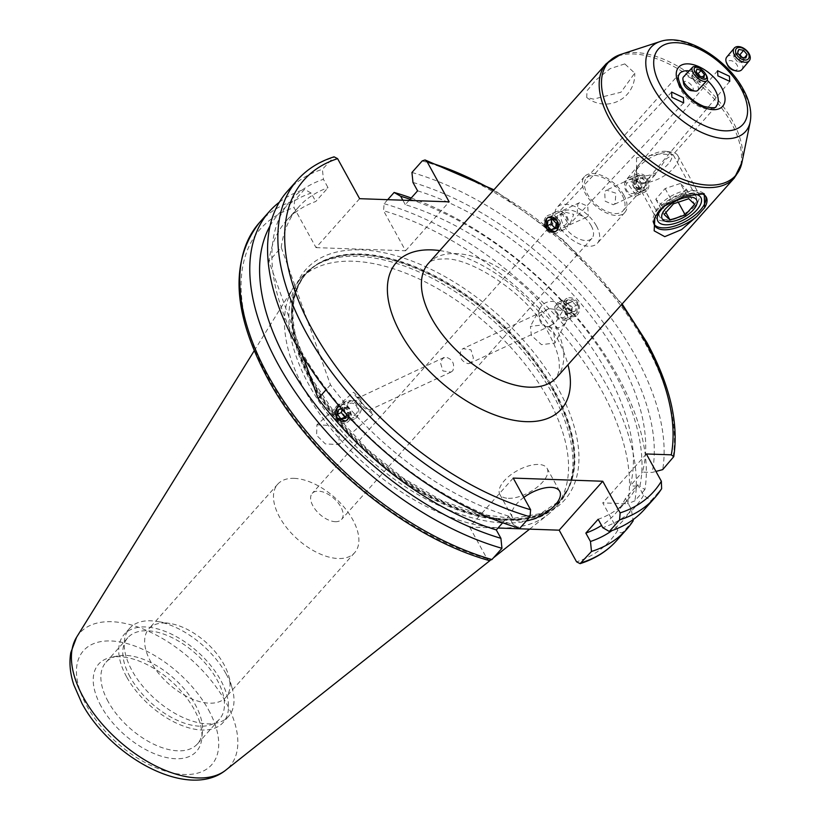 <?xml version="1.0" encoding="UTF-8"?>
<svg xmlns="http://www.w3.org/2000/svg" width="821" height="821" viewBox="0 0 821 821"><rect width="100%" height="100%" fill="white"/><g stroke="black" fill="none" stroke-linecap="round" stroke-linejoin="round"><path stroke-width="0.62" stroke-dasharray="4.11 3.08" d="M646.117 188.943A7.892 6.465 65 0 1 636.583 187.599A7.892 6.465 65 0 1 636.316 176.843A7.892 6.465 65 0 1 645.84 178.198A7.892 6.465 65 0 1 646.117 188.943M646.722 190.677A9.811 8.025 65 0 1 644.783 192.063A9.811 8.025 65 0 1 634.058 187.835A9.811 8.025 65 0 1 634.551 175.653A9.811 8.025 65 0 1 636.501 174.268A9.811 8.025 65 0 1 647.225 178.496A9.811 8.025 65 0 1 646.722 190.677M638.995 194.279A9.811 8.025 65 0 1 637.045 195.655A9.811 8.025 65 0 1 626.32 191.426A9.811 8.025 65 0 1 626.823 179.255A9.811 8.025 65 0 1 628.763 177.87A9.811 8.025 65 0 1 639.487 182.098A9.811 8.025 65 0 1 638.995 194.279M634.797 192.35A6.127 5.018 65 0 1 627.398 191.303A6.127 5.018 65 0 1 627.182 182.96A6.127 5.018 65 0 1 634.582 184.007A6.127 5.018 65 0 1 634.797 192.35M640.103 187.988L636.583 183.647L637.701 178.557L642.33 177.808L645.85 182.149L644.731 187.239L640.103 187.988L636.265 189.774L640.893 189.025L644.731 187.239M645.85 182.149L642.012 183.935L640.893 189.025M642.012 183.935L638.502 179.594L642.33 177.808M638.502 179.594L633.863 180.343L637.701 178.557M636.265 189.774L632.745 185.433L633.863 180.343M632.745 185.433L636.583 183.647M694.884 206.009A24.527 11.278 -28.8 0 1 661.726 220.808A24.527 11.278 -28.8 0 1 655.805 217.391A24.527 11.278 -28.8 0 1 659.715 205.147A24.527 11.278 -28.8 0 1 681.779 191.539A24.527 11.278 -28.8 0 1 698.784 193.766A24.527 11.278 -28.8 0 1 698.497 200.591A24.527 11.278 -28.8 0 1 694.884 206.009M668.284 163.933A19.622 9.021 -28.8 0 1 646.096 175.776A19.622 9.021 -28.8 0 1 637.26 167.587A19.622 9.021 -28.8 0 1 640.144 163.246A19.622 9.021 -28.8 0 1 666.673 151.413A19.622 9.021 -28.8 0 1 668.284 163.933M638.728 166.981A24.527 11.278 151.2 0 0 635.115 172.4A24.527 11.278 151.2 0 0 634.818 179.224A24.527 11.278 151.2 0 0 651.833 181.451A24.527 11.278 151.2 0 0 673.897 167.833A24.527 11.278 151.2 0 0 677.807 155.59A24.527 11.278 151.2 0 0 671.886 152.183A24.527 11.278 151.2 0 0 638.728 166.981M680.352 183.463L665.123 188.543L655.774 199.205L661.654 204.798L676.873 199.719L686.233 189.056L680.352 183.463L688.747 198.733M686.233 189.056L694.617 204.316M676.873 199.719L678.259 202.223M661.654 204.798L665.893 212.506M655.774 199.205L664.168 214.476M665.123 188.543L673.518 203.803M697.799 90.351A9.811 4.454 43.2 0 0 694.648 81.351A9.811 4.454 43.2 0 0 684.601 76.291A9.811 4.454 43.2 0 0 683.503 76.917M691.282 90.669A6.127 2.781 43.2 0 0 692.175 90.618A6.127 2.781 43.2 0 0 691.456 85.22A6.127 2.781 43.2 0 0 684.622 81.433A6.127 2.781 43.2 0 0 683.585 83.444M705.762 74.311A9.811 4.454 43.2 0 0 699.01 67.969M697.912 73.89L696.588 75.296L692.401 73.818L691.703 76.579L696.187 71.807M692.401 73.818L696.885 69.036M696.588 75.296L700.077 79.545L702.437 77.02M700.077 79.545L699.379 82.305L703.864 77.523M691.703 76.579L695.192 80.827L699.379 82.305M695.192 80.827L699.677 76.045M577.871 304.899A7.892 6.465 65 0 1 574.505 314.33A7.892 6.465 65 0 1 565.587 309.004A7.892 6.465 65 0 1 568.953 299.573A7.892 6.465 65 0 1 577.871 304.899M578.784 304.673A9.811 8.025 65 0 1 575.295 316.116A9.811 8.025 65 0 1 563.524 309.763A9.811 8.025 65 0 1 567.013 298.321A9.811 8.025 65 0 1 578.784 304.673M571.047 308.275A9.811 8.025 65 0 1 567.557 319.708A9.811 8.025 65 0 1 555.786 313.365A9.811 8.025 65 0 1 559.275 301.923A9.811 8.025 65 0 1 571.047 308.275M566.274 310.122A6.127 5.018 65 0 1 563.658 317.44A6.127 5.018 65 0 1 556.73 313.304A6.127 5.018 65 0 1 559.347 305.976A6.127 5.018 65 0 1 566.274 310.122M575.654 310.8L571.252 312.267L567.321 308.419L567.804 303.103L572.206 301.625L576.137 305.484L575.654 310.8L571.816 312.585L572.299 307.259L576.137 305.484M572.206 301.625L568.368 303.411L572.299 307.259M568.368 303.411L563.965 304.889L567.804 303.103M563.965 304.889L563.493 310.205L567.321 308.419M571.816 312.585L567.414 314.053L563.493 310.205M567.414 314.053L571.252 312.267M586.41 217.339L588.288 215.954L587.774 206.276L579.575 202.664L577.84 203.988L577.091 214.25L586.41 217.339L557.161 230.444M615.114 203.464L613.379 204.788L605.18 201.176L604.667 191.498L606.545 190.113L615.863 193.192L615.114 203.464M646.24 188.974L644.454 190.318L635.865 186.89L635.793 176.997L637.619 175.643L646.548 178.906L646.24 188.974M624.791 63.905L610.188 68.646L596.2 79.822L587.066 90.721L586.697 97.442L593.409 99.146L620.963 92.229L634.715 73.141L624.791 63.905M692.626 207.056A20.843 9.585 -28.8 0 1 673.908 218.499A20.843 9.585 -28.8 0 1 659.55 216.58A20.843 9.585 -28.8 0 1 659.807 210.781A20.843 9.585 -28.8 0 1 663.019 206.009A20.843 9.585 -28.8 0 1 691.056 193.592A20.843 9.585 -28.8 0 1 696.085 196.496A20.843 9.585 -28.8 0 1 692.626 207.056M654.942 217.432A29.433 13.526 -28.8 0 1 655.004 217.298A29.433 13.526 -28.8 0 1 656.256 214.938M654.214 224.482A29.433 13.526 -28.8 0 1 653.608 223.579A29.433 13.526 -28.8 0 1 658.493 208.657A29.433 13.526 -28.8 0 1 684.93 192.504A29.433 13.526 -28.8 0 1 705.188 195.224A29.433 13.526 -28.8 0 1 705.629 196.219M636.542 157.858L636.521 174.678L644.998 180.497L655.22 174.647L666.159 158.894L673.056 154.594L658.781 154.03L636.542 157.858M523.829 497.403A26.98 12.407 151.2 0 0 512.417 517.292A26.98 12.407 151.2 0 0 520.976 521.222A26.98 12.407 151.2 0 0 526.435 520.822M508.384 498.316A26.98 12.407 151.2 0 0 536.739 487.489A26.98 12.407 151.2 0 0 547.104 468.391A26.98 12.407 151.2 0 0 538.545 464.46A26.98 12.407 151.2 0 0 510.19 475.297A26.98 12.407 151.2 0 0 499.825 494.386A26.98 12.407 151.2 0 0 508.384 498.316M548.069 326.655C544.036 326.758 541.224 324.469 539.602 319.79L539.284 316.578L544.846 311.046L549.085 308.563L562.898 310.625L555.294 323.022L548.069 326.655A14.716 12.931 -152.1 0 0 566.213 321.668L554.904 343.034L553.959 334.055L543.841 324.788L530.417 326.399L531.361 335.379L541.48 344.646L554.904 343.034M562.2 318.476L564.458 319.266L565.269 318.374L565.7 311.867L556.002 305.35L554.832 306.397C554.698 309.917 557.161 313.94 562.2 318.476M539.284 316.578A14.716 12.931 -152.1 0 1 540.197 307.896A14.716 12.931 -152.1 0 1 553.333 301.533A14.716 12.931 -152.1 0 1 566.316 310.707A14.716 12.931 -152.1 0 1 566.213 321.668M566.428 300.999L566.387 310.943L575.08 314.32L576.865 312.975L577.071 302.959L568.245 299.644L566.428 300.999M360.932 399.622C360.614 404.394 362.533 407.688 366.71 409.494L369.04 409.73C367.592 409.874 353.44 393.639 358.603 397.764L360.932 399.622A14.716 0.893 -131.8 0 0 353.276 392.325L316.906 424.796L316.619 435.356L325.352 443.915L338.929 444.592L339.217 434.032L330.483 425.473L316.906 424.796M344.112 410.808L348.617 402.403L351.06 400.761L355.76 400.412C362.04 403.85 363.139 408.509 359.054 414.379L356.263 416.185L344.112 410.808M369.04 409.73L369.717 409.689A14.716 0.893 -131.8 0 1 372.878 414.277A14.716 0.893 -131.8 0 1 357.812 398.575A14.716 0.893 -131.8 0 1 353.276 392.325M347.457 419.777L345.641 421.132L356.263 416.185M226.155 673.99A66.214 35.898 -138.3 0 1 232.292 688.696A66.214 35.898 -138.3 0 1 228.556 716.374A66.214 35.898 -138.3 0 1 207.446 723.865A66.214 35.898 -138.3 0 1 132.078 670.675A66.214 35.898 -138.3 0 1 129.667 628.291A66.214 35.898 -138.3 0 1 150.787 620.799A66.214 35.898 -138.3 0 1 156.729 621.394A66.214 35.898 -138.3 0 1 226.155 673.99M165.298 623.016A51.497 27.924 -138.3 0 1 169.926 623.478A51.497 27.924 -138.3 0 1 228.7 675.827A51.497 27.924 -138.3 0 1 225.796 697.357A51.497 27.924 -138.3 0 1 209.365 703.176A51.497 27.924 -138.3 0 1 158.566 673.302A51.497 27.924 -138.3 0 1 148.878 628.845A51.497 27.924 -138.3 0 1 165.298 623.016M294.144 478.356A51.497 27.924 -138.3 0 1 344.953 508.23A51.497 27.924 -138.3 0 1 354.641 552.697A51.497 27.924 -138.3 0 1 338.211 558.516A51.497 27.924 -138.3 0 1 287.401 528.642A51.497 27.924 -138.3 0 1 277.724 484.185A51.497 27.924 -138.3 0 1 294.144 478.356M335.276 521.684A19.622 10.632 41.7 0 0 341.536 519.467A19.622 10.632 41.7 0 0 340.818 506.906A19.622 10.632 41.7 0 0 318.486 491.153A19.622 10.632 41.7 0 0 312.237 493.37A19.622 10.632 41.7 0 0 312.945 505.931A19.622 10.632 41.7 0 0 335.276 521.684M108.146 701.575A61.308 33.24 -138.3 0 1 105.919 662.331A61.308 33.24 -138.3 0 1 117.444 656.02A61.308 33.24 -138.3 0 1 195.254 704.644A61.308 33.24 -138.3 0 1 202.428 731.716A61.308 33.24 -138.3 0 1 197.481 743.888A61.308 33.24 -138.3 0 1 154.04 744.349A61.308 33.24 -138.3 0 1 108.146 701.575M130.077 676.956A61.308 33.24 -138.3 0 1 127.84 637.712A61.308 33.24 -138.3 0 1 171.281 637.25A61.308 33.24 -138.3 0 1 217.185 680.024A61.308 33.24 -138.3 0 1 219.412 719.268A61.308 33.24 -138.3 0 1 175.971 719.719A61.308 33.24 -138.3 0 1 130.077 676.956M126.588 676.832A66.214 35.898 -138.3 0 1 124.187 634.448A66.214 35.898 -138.3 0 1 171.096 633.956A66.214 35.898 -138.3 0 1 220.664 680.147A66.214 35.898 -138.3 0 1 223.076 722.531A66.214 35.898 -138.3 0 1 176.166 723.024A66.214 35.898 -138.3 0 1 126.588 676.832M552.595 393.916A171.302 92.865 -138.3 0 1 567.578 489.86A171.302 92.865 -138.3 0 1 558.824 503.56A171.302 92.865 -138.3 0 1 437.449 504.843A171.302 92.865 -138.3 0 1 309.209 385.347A171.302 92.865 -138.3 0 1 302.98 275.692A171.302 92.865 -138.3 0 1 315.582 265.419A171.302 92.865 -138.3 0 1 552.595 393.916M548.202 398.842A171.302 92.865 -138.3 0 1 554.442 508.486A171.302 92.865 -138.3 0 1 548.059 514.51A171.302 92.865 -138.3 0 1 304.827 390.273A171.302 92.865 -138.3 0 1 293.354 287.648A171.302 92.865 -138.3 0 1 298.598 280.618A171.302 92.865 -138.3 0 1 419.962 279.345A171.302 92.865 -138.3 0 1 548.202 398.842M101.014 706.091A65.557 35.539 -138.3 0 1 110.958 657.375A65.557 35.539 -138.3 0 1 194.156 709.365A65.557 35.539 -138.3 0 1 201.822 738.315A65.557 35.539 -138.3 0 1 160.352 755.895A65.557 35.539 -138.3 0 1 101.014 706.091M411.937 172.472A239.116 129.626 -138.3 0 1 635.7 356.376A239.116 129.626 -138.3 0 1 662.691 469.622M502.678 522.772L508.599 516.132L513.207 524.516A230.578 124.997 -138.3 0 1 299.296 347.714A230.578 124.997 -138.3 0 1 323.433 179.306L322.396 169.321L334.065 156.832M287.288 191.355A239.116 129.626 -138.3 0 1 322.396 169.321M417.591 190.841A220.233 119.384 -138.3 0 1 619.537 358.993A220.233 119.384 -138.3 0 1 642.443 472.096L652.151 472.444L655.958 471.428M409.053 200.427L405.287 204.655A220.233 119.384 -138.3 0 1 607.242 372.806A220.233 119.384 -138.3 0 1 630.148 485.909L642.443 472.096M410.1 199.257A230.578 124.997 -138.3 0 1 614.59 373.062A230.578 124.997 -138.3 0 1 639.857 486.248L630.148 485.909M411.208 198.005A239.116 129.626 -138.3 0 1 617.895 376.367A239.116 129.626 -138.3 0 1 644.885 489.614L639.857 486.248M387.707 199.677L384.125 203.7L383.561 210.74A234.211 126.968 -138.3 0 1 601.66 390.56A234.211 126.968 -138.3 0 1 627.675 503.776L634.869 500.851L644.885 489.614M452.853 370.712L450.945 372.108L442.919 370.948L440.477 362.738L442.406 358.736L445.536 357.063C452.545 359.116 454.988 363.672 452.853 370.712M468.35 363.724L471.48 362.04L473.409 358.038L470.977 349.838L462.952 348.668L461.043 350.064C458.898 357.104 461.34 361.661 468.35 363.724M591.223 225.765A19.622 10.632 -138.3 0 1 591.941 238.316A19.622 10.632 -138.3 0 1 578.035 238.47A19.622 10.632 -138.3 0 1 563.35 224.78A19.622 10.632 -138.3 0 1 562.642 212.218A19.622 10.632 -138.3 0 1 576.537 212.075A19.622 10.632 -138.3 0 1 591.223 225.765M622.123 195.111A24.527 13.29 -138.3 0 1 623.016 210.802A24.527 13.29 -138.3 0 1 605.641 210.987A24.527 13.29 -138.3 0 1 587.282 193.879A24.527 13.29 -138.3 0 1 586.389 178.178A24.527 13.29 -138.3 0 1 603.763 178.003A24.527 13.29 -138.3 0 1 622.123 195.111M717.554 70.729L624.545 181.821L627.767 183.494L634.777 193.551L636.798 192.391L639.292 183.863C637.178 179.05 632.981 178.024 626.68 180.774L624.545 181.821A8.097 5.059 -140.1 0 1 626.68 180.774L637.619 175.643M624.596 181.749L606.545 190.113M570.205 223.62L573.694 214.404L561.4 211.13L558.372 212.577L562.169 214.045L568.501 224.184L570.205 223.62A8.097 3.674 -136.8 0 1 568.501 224.184M596.457 225.949A26.98 14.624 -138.3 0 1 597.431 243.211A26.98 14.624 -138.3 0 1 578.323 243.416A26.98 14.624 -138.3 0 1 558.126 224.595A26.98 14.624 -138.3 0 1 557.141 207.333A26.98 14.624 -138.3 0 1 576.26 207.128A26.98 14.624 -138.3 0 1 596.457 225.949M623.868 195.162A26.98 14.624 -138.3 0 1 624.843 212.434A26.98 14.624 -138.3 0 1 605.734 212.639A26.98 14.624 -138.3 0 1 585.537 193.818A26.98 14.624 -138.3 0 1 584.552 176.546A26.98 14.624 -138.3 0 1 603.671 176.351A26.98 14.624 -138.3 0 1 623.868 195.162M671.629 92.055L558.454 212.485A8.097 3.674 -136.8 0 0 558.372 212.577L546.714 218.478M558.454 212.485A8.097 3.674 -136.8 0 1 559.973 211.88M729.756 81.371L636.798 192.391A8.097 5.059 -140.1 0 1 634.777 193.551M508.599 516.132A220.233 119.384 -138.3 0 1 330.463 384.813L281.254 247.419L268.949 261.232A220.233 119.384 -138.3 0 1 286.334 220.818A220.233 119.384 -138.3 0 1 315.746 201.504L328.041 187.691L323.433 179.306M281.254 247.419A220.233 119.384 -138.3 0 1 298.639 207.015A220.233 119.384 -138.3 0 1 328.041 187.691M337.021 407.811L338.816 406.457L346.38 408.427L348.894 416.976M330.463 384.813L325.978 389.852M444.11 357.443L358.603 397.764M359.608 198.682L316.023 247.624L294.01 207.59L294.575 200.55L304.591 189.312L311.128 193.109L315.746 201.504M316.023 247.624L405.564 250.774L383.561 210.74M633.207 520.74L623.19 531.987C621.076 533.476 619.27 532.87 617.772 530.192L602.768 502.893L627.675 503.776M513.217 478.089L469.622 527.031L497.998 528.026M469.622 527.031L487.017 558.67L489.1 560.507M279.335 202.202A239.116 129.626 -138.3 0 1 304.591 189.312M270.017 225.991A230.578 124.997 -138.3 0 1 311.128 193.109M303.206 356.868L268.949 261.232M405.287 204.655L402.844 200.211M412.973 182.457A230.578 124.997 -138.3 0 1 652.151 472.444M513.207 524.516L519.755 528.313M644.413 509.431A239.116 129.626 -138.3 0 0 651.012 500.748L643.572 495.32L637.722 484.688L625.428 498.491L631.277 509.123L633.032 519.703M631.277 509.123A230.578 124.997 -138.3 0 1 612.004 530.571M625.428 498.491A220.233 119.384 -138.3 0 1 615.257 513.772A220.233 119.384 -138.3 0 1 601.536 525.45M637.722 484.688A220.233 119.384 -138.3 0 1 627.552 499.958A220.233 119.384 -138.3 0 1 598.15 519.283M643.572 495.32A230.578 124.997 -138.3 0 1 602.758 527.667M651.012 500.748L661.623 488.762M646.353 453.962L602.768 502.893M405.564 250.774L449.149 201.843M664.004 206.235A29.433 13.526 -28.8 0 1 699.133 193.038A29.433 13.526 -28.8 0 1 701.473 193.571M667.719 203.557A24.527 11.278 -28.8 0 1 694.053 194.064M545.76 217.298A9.811 8.025 -115 0 0 545.955 229.305A9.811 8.025 -115 0 0 556.453 233.185A9.811 8.025 -115 0 0 558.875 231.276A9.811 8.025 -115 0 0 558.67 219.269A9.811 8.025 -115 0 0 548.171 215.389A9.811 8.025 -115 0 0 545.76 217.298M553.498 213.696A9.811 8.025 -115 0 0 553.693 225.703A9.811 8.025 -115 0 0 564.191 229.582A9.811 8.025 -115 0 0 566.603 227.674A9.811 8.025 -115 0 0 566.408 215.666A9.811 8.025 -115 0 0 555.909 211.797A9.811 8.025 -115 0 0 553.498 213.696M557.87 215.43A6.127 5.018 -115 0 0 558.711 223.835A6.127 5.018 -115 0 0 566.059 224.164A6.127 5.018 -115 0 0 565.217 215.759A6.127 5.018 -115 0 0 557.87 215.43M551.681 219.515L551.794 218.735L547.956 220.521M552.451 219.31L556.289 217.524L551.794 218.735M556.289 217.524L560.066 221.557L556.238 223.343M560.066 221.557L559.358 226.801L555.53 228.587M555.632 227.807L559.358 226.801M348.709 416.77A7.892 6.465 -115 0 0 344.03 406.877A7.892 6.465 -115 0 0 339.484 406.416M345.066 404.927A9.811 8.025 -115 0 0 338.601 404.671A9.811 8.025 -115 0 0 334.424 413.22A9.811 8.025 -115 0 0 340.407 422.189A9.811 8.025 -115 0 0 346.873 422.456A9.811 8.025 -115 0 0 351.049 413.897A9.811 8.025 -115 0 0 345.066 404.927M352.794 401.336A9.811 8.025 -115 0 0 346.329 401.069A9.811 8.025 -115 0 0 342.152 409.628A9.811 8.025 -115 0 0 348.145 418.597A9.811 8.025 -115 0 0 354.61 418.854A9.811 8.025 -115 0 0 358.787 410.295A9.811 8.025 -115 0 0 352.794 401.336M353.841 403.675A6.127 5.018 -115 0 0 347.365 406.559A6.127 5.018 -115 0 0 350.936 414.461A6.127 5.018 -115 0 0 357.412 411.578A6.127 5.018 -115 0 0 353.841 403.675M341.752 409.032L343.506 408.848L346.852 413.343L346.565 414.431M346.852 413.343L350.69 411.557L347.334 407.062L342.644 407.544L338.806 409.33M347.334 407.062L343.506 408.848M350.69 411.557L349.346 416.545L345.508 418.33M349.346 416.545L345.898 416.904M342.644 407.544L342.131 409.453M741.866 69.59A9.811 6.127 39.9 0 0 739.382 59.615A9.811 6.127 39.9 0 0 728.371 55.869A9.811 6.127 39.9 0 0 726.821 56.998M733.348 70.206A6.127 3.828 39.9 0 0 736.232 70.134A6.127 3.828 39.9 0 0 736.263 63.894A6.127 3.828 39.9 0 0 728.761 60.857A6.127 3.828 39.9 0 0 727.714 65.485M741.045 57.172L737.35 61.585L742.092 62.437L744.411 57.788M742.092 62.437L745.786 58.034M737.35 61.585L733.902 57.296L737.597 52.893M733.902 57.296L735.195 53.868L738.879 49.465M738.921 54.545L735.195 53.868M743.385 59.02L742.051 57.357M556.679 377.465A85.836 46.53 41.7 0 0 553.559 322.53A85.836 46.53 41.7 0 0 489.295 262.648A85.836 46.53 41.7 0 0 428.48 263.284C430.861 260.38 436.074 258.954 444.12 258.995C469.91 256.655 530.027 295.006 549.485 334.958C554.924 345.087 558.147 353.913 559.142 361.435L559.44 369.83L556.679 377.465M439.789 250.6A110.363 59.83 -138.3 0 1 557.274 338.529A110.363 59.83 -138.3 0 1 567.988 364.781M606.247 63.699A85.836 46.53 -138.3 0 1 667.063 63.063A85.836 46.53 -138.3 0 1 731.316 122.945A85.836 46.53 -138.3 0 1 734.436 177.88M741.958 162.476A85.148 46.161 41.7 0 0 732.568 120.974A85.148 46.161 41.7 0 0 620.676 54.463M660.063 41.573A63.289 34.308 -138.3 0 1 743.231 91.018A63.289 34.308 -138.3 0 1 750.209 121.867M696.085 196.496L673.056 154.594L716.22 106.155A24.527 13.29 -138.3 0 1 698.845 106.34A24.527 13.29 -138.3 0 1 680.486 89.232A24.527 13.29 -138.3 0 1 679.593 73.531L586.389 178.178M689.147 70.904A24.527 13.29 -138.3 0 1 707.158 80.284M312.206 380.369A173.262 93.933 -138.3 0 1 361.158 249.871A173.262 93.933 -138.3 0 1 558.372 389.041A173.262 93.933 -138.3 0 1 509.42 519.539A173.262 93.933 -138.3 0 1 312.206 380.369M312.657 382.288A170.327 92.332 -138.3 0 1 306.449 273.27A170.327 92.332 -138.3 0 1 427.125 271.997A170.327 92.332 -138.3 0 1 554.637 390.817A170.327 92.332 -138.3 0 1 560.835 499.835A170.327 92.332 -138.3 0 1 440.159 501.097A170.327 92.332 -138.3 0 1 312.657 382.288M554.154 391.35A170.327 92.332 -138.3 0 1 560.353 500.369A170.327 92.332 -138.3 0 1 439.676 501.641A170.327 92.332 -138.3 0 1 312.175 382.832A170.327 92.332 -138.3 0 1 305.976 273.804A170.327 92.332 -138.3 0 1 426.653 272.541A170.327 92.332 -138.3 0 1 554.154 391.35M311.672 383.304A170.419 92.383 -138.3 0 1 318.014 264.003A170.419 92.383 -138.3 0 1 553.806 391.833A170.419 92.383 -138.3 0 1 568.707 487.284A170.419 92.383 -138.3 0 1 451.478 507.552A170.419 92.383 -138.3 0 1 311.672 383.304M76.61 637.199A100.357 54.402 -138.3 0 1 146.877 630.549A100.357 54.402 -138.3 0 1 225.919 702.335A100.357 54.402 -138.3 0 1 225.826 770.098M208.534 709.878A85.794 46.51 -138.3 0 1 184.294 774.501A85.794 46.51 -138.3 0 1 86.636 705.588A85.794 46.51 -138.3 0 1 110.876 640.965A85.794 46.51 -138.3 0 1 208.534 709.878M493.349 190.462A234.211 126.968 -138.3 0 1 621.548 304.642M422.23 160.916A239.116 129.626 -138.3 0 1 645.994 344.83A239.116 129.626 -138.3 0 1 672.974 458.077M384.125 203.7A239.116 129.626 -138.3 0 1 607.889 387.604A239.116 129.626 -138.3 0 1 634.869 500.851M617.772 530.192A234.211 126.968 -138.3 0 1 576.568 561.821M487.017 558.67A234.211 126.968 -138.3 0 1 268.919 378.85A234.211 126.968 -138.3 0 1 294.01 207.59M259.467 222.594A239.116 129.626 -138.3 0 1 294.575 200.55M297.571 179.809A239.116 129.626 -138.3 0 1 332.679 157.765M623.19 531.987A239.116 129.626 -138.3 0 1 616.592 540.659M637.045 195.655L644.783 192.063M628.763 177.87L636.501 174.268M666.939 221.578L661.726 220.808M637.26 167.587L635.115 172.4M634.818 179.224L655.805 217.391M677.807 155.59L698.784 193.766M666.673 151.413L671.886 152.183M696.352 205.404L698.497 200.591M567.557 319.708L575.295 316.116M559.275 301.923L567.013 298.321M644.454 190.318L613.379 204.788M586.697 97.442A29.433 29.433 0 0 0 634.715 73.141M659.807 210.781L658.196 214.394M654.655 225.488L653.608 223.579M636.521 174.678L659.55 216.58M547.104 468.391L559.696 491.297M575.08 314.32L564.458 319.266M169.926 623.478L156.729 621.394M228.7 675.827L232.292 688.696M354.641 552.697L225.796 697.357M127.84 637.712L105.919 662.331M129.667 628.291L124.187 634.448M567.578 489.86L568.707 487.284L560.353 500.369L540.629 513.577L512.571 518.513L478.581 514.028L441.267 500.297L403.398 478.294L367.757 449.6L336.928 416.298L313.14 380.8C288.674 333.634 286.447 297.787 306.449 273.27L315.582 265.419M558.824 503.56L554.442 508.486M489.952 560.599L493.534 557.757M529.607 529.145L548.059 514.51M117.444 656.02L110.958 657.375M622.133 303.975L563.842 240.368L493.934 189.795M450.945 372.108L369.666 409.956M551.055 325.506L469.776 363.344M591.941 238.316L341.536 519.467M655.22 174.647L623.016 210.802M683.647 102.902L570.338 223.476M624.843 212.434L597.431 243.211M584.552 176.546L557.141 207.333M562.642 212.218L312.237 493.37M549.085 308.563L462.952 348.668M298.639 207.015L286.334 220.818M627.552 499.958L615.257 513.772M202.428 731.716L201.822 738.315M254.171 350.834L293.354 287.648M302.98 275.692L298.598 280.618M228.556 716.374L223.076 722.531M219.412 719.268L197.481 743.888M277.724 484.185L148.878 628.845M351.06 400.761L338.816 406.457M372.878 414.277L338.929 444.592M568.245 299.644L556.002 305.35M540.197 307.896L530.417 326.399M499.825 494.386L512.417 517.292M699.133 193.038L704.254 193.797M706.234 197.132L705.188 195.224M691.056 193.592L694.966 194.177M579.575 202.664L561.4 211.13M564.191 229.582L556.453 233.185M555.909 211.797L548.171 215.389M346.329 401.069L338.601 404.671M354.61 418.854L346.873 422.456"/><path stroke-width="1.23" d="M665.328 209.057A19.622 9.021 151.2 0 0 666.939 221.578A19.622 9.021 151.2 0 0 693.468 209.735A19.622 9.021 151.2 0 0 696.352 205.404A19.622 9.021 151.2 0 0 687.516 197.214A19.622 9.021 151.2 0 0 665.328 209.057M694.617 204.316L688.747 198.733L673.518 203.803L664.168 214.476L670.049 220.059L685.268 214.989L694.617 204.316M678.259 202.223L685.268 214.989M665.893 212.506L670.049 220.059M695.51 67.363A7.892 3.582 43.2 0 0 696.444 74.311A7.892 3.582 43.2 0 0 705.239 79.196A7.892 3.582 43.2 0 0 705.26 73.531A7.892 3.582 43.2 0 0 699.82 68.43A7.892 3.582 43.2 0 0 695.51 67.363M699.82 68.43L699.01 67.969A9.811 4.454 43.2 0 0 693.663 66.655A9.811 4.454 43.2 0 0 692.555 67.281A9.811 4.454 43.2 0 0 695.695 76.281A9.811 4.454 43.2 0 0 705.742 81.351A9.811 4.454 43.2 0 0 706.85 80.715A9.811 4.454 43.2 0 0 705.762 74.311L705.26 73.531M692.555 67.281L683.503 76.917A9.811 4.454 43.2 0 0 682.939 79.504A9.811 4.454 43.2 0 0 695.254 91.069A9.811 4.454 43.2 0 0 696.69 90.987A9.811 4.454 43.2 0 0 697.799 90.351L706.85 80.715M682.939 79.504L683.585 83.444A6.127 2.781 43.2 0 0 691.282 90.669L695.254 91.069M696.187 71.807L699.677 76.045L703.864 77.523L704.562 74.762L701.072 70.524L696.885 69.036L696.187 71.807M697.912 73.89L701.072 70.524M702.437 77.02L704.562 74.762M546.427 218.838L546.56 228.772L555.335 231.809M694.053 194.064A24.527 11.278 -28.8 0 1 694.966 194.177A24.527 11.278 -28.8 0 1 696.813 210.012A24.527 11.278 -28.8 0 1 669.125 224.636A24.527 11.278 -28.8 0 1 658.196 214.394A24.527 11.278 -28.8 0 1 661.972 208.78A24.527 11.278 -28.8 0 1 667.719 203.557M696.885 216.375L704.644 207.672L704.254 193.797L684.303 196.178L664.004 206.235L659.417 210.34L654.871 217.596L654.163 230.824L664.764 236.653L681.594 229.582L696.885 216.375A29.433 13.526 -28.8 0 1 654.655 225.488A29.433 13.526 -28.8 0 1 654.942 217.432M705.629 196.219A29.433 13.526 -28.8 0 1 700.303 210.135A29.433 13.526 -28.8 0 1 674.913 225.98A29.433 13.526 -28.8 0 1 654.214 224.482M526.435 520.822A26.98 12.407 151.2 0 0 551.886 508.281A26.98 12.407 151.2 0 0 559.696 491.297A26.98 12.407 151.2 0 0 551.137 487.366A26.98 12.407 151.2 0 0 523.829 497.403M345.641 421.132L336.826 417.827L337.021 407.811M297.571 179.809L287.288 191.355A239.116 129.626 -138.3 0 0 295.991 344.41A239.116 129.626 -138.3 0 0 519.755 528.313L530.038 516.768A239.116 129.626 -138.3 0 1 324.244 361.866A239.116 129.626 -138.3 0 1 297.571 179.809C307.095 169.198 319.256 161.532 334.065 156.832L337.595 158.648L359.608 198.682L449.149 201.843L427.146 161.799L425.062 159.962L422.23 160.916L411.937 172.472L412.973 182.457L417.591 190.841L409.053 200.427M402.844 200.211L400.679 196.26A230.578 124.997 -138.3 0 1 410.1 199.257M400.679 196.26L394.131 192.463A239.116 129.626 -138.3 0 1 411.208 198.005M394.131 192.463L387.707 199.677M717.893 75.871L717.554 70.729L729.417 76.24L729.756 81.371L717.893 75.871M683.4 97.658L683.647 102.902L671.876 97.299L671.629 92.055L683.4 97.658M557.264 230.321L557.038 220.48L548.5 217.134M530.038 516.768L530.602 509.728L513.217 478.089L602.758 481.25L620.153 512.889L619.588 519.919L609.305 531.474L602.758 527.667L598.15 519.283L585.845 533.086L590.463 541.48L591.5 551.466L580.098 563.647L576.568 561.821L559.173 530.181L602.758 481.25M655.958 471.428L662.691 469.622L673.733 456.681L671.27 454.834L646.353 453.962L661.357 481.25L661.623 488.762L654.696 497.875A239.116 129.626 -138.3 0 1 619.588 519.919M348.894 416.976L347.457 419.777M325.978 389.852L318.168 398.626L303.206 356.868M491.933 559.553A239.116 129.626 -138.3 0 1 286.139 404.64A239.116 129.626 -138.3 0 1 259.467 222.594C228.7 262.207 232.702 316.465 271.453 385.347C316.393 463.927 408.632 538.237 489.1 560.507L491.933 559.553L501.949 548.305L500.913 538.319L496.305 529.935A220.233 119.384 -138.3 0 1 318.168 398.626M496.305 529.935L502.678 522.772M497.998 528.026L559.173 530.181M501.949 548.305A239.116 129.626 -138.3 0 1 296.155 393.403A239.116 129.626 -138.3 0 1 269.483 211.346A239.116 129.626 -138.3 0 1 279.335 202.202M500.913 538.319A230.578 124.997 -138.3 0 1 311.159 399.057A230.578 124.997 -138.3 0 1 270.017 225.991M633.032 519.703L633.207 520.74A239.116 129.626 -138.3 0 1 626.608 529.422A239.116 129.626 -138.3 0 1 591.5 551.466M612.004 530.571A230.578 124.997 -138.3 0 1 590.463 541.48M601.536 525.45A220.233 119.384 -138.3 0 1 585.845 533.086M661.295 489.203A239.116 129.626 -138.3 0 1 654.696 497.875L644.413 509.431A239.116 129.626 -138.3 0 1 609.305 531.474M701.473 193.571A29.433 13.526 -28.8 0 1 706.234 197.132A29.433 13.526 -28.8 0 1 704.644 207.672M546.458 218.93A7.892 6.465 -115 0 0 547.545 229.757A7.892 6.465 -115 0 0 557.018 230.178A7.892 6.465 -115 0 0 555.93 219.351A7.892 6.465 -115 0 0 546.458 218.93M547.248 225.765L551.024 229.798L555.53 228.587L556.238 223.343L552.451 219.31L547.956 220.521L547.248 225.765L551.076 223.979L551.681 219.515M551.076 223.979L554.863 228.012L555.632 227.807M554.863 228.012L551.024 229.798M339.484 406.416A7.892 6.465 -115 0 0 335.43 413.137A7.892 6.465 -115 0 0 340.284 420.773A7.892 6.465 -115 0 0 348.709 416.77M341.752 409.032L338.806 409.33L337.472 414.318L340.818 418.813L345.508 418.33L346.565 414.431M345.898 416.904L340.818 418.813M342.131 409.453L341.3 412.532L344.656 417.027M341.3 412.532L337.472 414.318M747.141 59.728A7.892 4.936 39.9 0 0 747.182 51.682A7.892 4.936 39.9 0 0 737.525 47.772A7.892 4.936 39.9 0 0 737.484 55.818A7.892 4.936 39.9 0 0 747.141 59.728M747.757 61.842A9.811 6.127 39.9 0 0 749.296 60.713A9.811 6.127 39.9 0 0 746.823 50.738A9.811 6.127 39.9 0 0 735.801 46.982A9.811 6.127 39.9 0 0 734.261 48.111A9.811 6.127 39.9 0 0 736.735 58.086A9.811 6.127 39.9 0 0 747.757 61.842M734.261 48.111L726.821 56.998A9.811 6.127 39.9 0 0 726.677 63.268A9.811 6.127 39.9 0 0 735.708 70.832A9.811 6.127 39.9 0 0 740.316 70.719A9.811 6.127 39.9 0 0 741.866 69.59L749.296 60.713M747.069 54.607L743.621 50.317L738.879 49.465L737.597 52.893L741.045 57.172L745.786 58.034L747.069 54.607L744.411 57.788M726.677 63.268L727.714 65.485A6.127 3.828 39.9 0 0 733.348 70.206L735.708 70.832M742.051 57.357L739.937 54.73L738.921 54.545M739.937 54.73L743.621 50.317M606.247 63.699L428.48 263.284A85.836 46.53 41.7 0 0 431.61 318.23A85.836 46.53 41.7 0 0 495.863 378.101A85.836 46.53 41.7 0 0 556.679 377.465L734.436 177.88A85.836 46.53 -138.3 0 1 673.62 178.516A85.836 46.53 -138.3 0 1 609.367 118.645A85.836 46.53 -138.3 0 1 606.247 63.699L620.676 54.463A85.148 46.161 41.7 0 0 611.594 116.715A85.148 46.161 41.7 0 0 686.028 180.528A85.148 46.161 41.7 0 0 741.958 162.476L750.209 121.867A63.289 34.308 -138.3 0 1 708.646 135.28A63.289 34.308 -138.3 0 1 653.311 87.847A63.289 34.308 -138.3 0 1 660.063 41.573L620.676 54.463M567.988 364.781A110.363 59.83 -138.3 0 1 513.33 420.178A110.363 59.83 -138.3 0 1 400.484 333.008A110.363 59.83 -138.3 0 1 439.789 250.6M740.87 88.186A56.628 30.695 41.7 0 0 676.422 42.702A56.628 30.695 41.7 0 0 660.423 85.353A56.628 30.695 41.7 0 0 724.871 130.837A56.628 30.695 41.7 0 0 740.87 88.186M707.158 80.284A24.527 13.29 -138.3 0 1 715.327 90.454A24.527 13.29 -138.3 0 1 716.22 106.155C716.456 108.208 712.371 108.28 703.966 106.402C694.34 102.461 686.787 95.913 681.297 86.749C676.022 74.885 679.141 75.748 679.593 73.531A24.527 13.29 -138.3 0 1 689.147 70.904M679.737 86.031A29.433 15.958 -138.3 0 1 688.06 63.864A29.433 15.958 -138.3 0 1 721.556 87.498A29.433 15.958 -138.3 0 1 713.233 109.665A29.433 15.958 -138.3 0 1 679.737 86.031M489.952 560.599L225.826 770.098A100.357 54.402 -138.3 0 1 83.332 697.316A100.357 54.402 -138.3 0 1 76.61 637.199L254.171 350.834M427.146 161.799A234.211 126.968 -138.3 0 1 493.349 190.462M621.548 304.642A234.211 126.968 -138.3 0 1 645.244 341.628A234.211 126.968 -138.3 0 1 671.27 454.834M530.602 509.728A234.211 126.968 -138.3 0 1 312.503 329.909A234.211 126.968 -138.3 0 1 337.595 158.648M661.357 481.25A234.211 126.968 -138.3 0 1 620.153 512.889M626.608 529.422L616.592 540.659A239.116 129.626 -138.3 0 1 581.484 562.703M750.209 121.867C751.985 111.738 749.645 100.87 743.21 89.253C726.852 58.619 684.94 32.727 660.063 41.573M493.534 557.757L529.607 529.145M225.826 770.098C188.276 800.454 110.866 757.249 81.967 703.443L73.798 684.796C70.072 673.559 69.077 662.824 70.791 652.613L76.61 637.199M673.733 456.681C678.905 422.948 669.926 384.833 646.804 342.336L622.133 303.975M493.934 189.795L425.062 159.962M269.483 211.346L259.467 222.594M616.592 540.659C607.068 551.281 594.907 558.937 580.098 563.647M734.436 177.88L741.958 162.476"/></g></svg>
